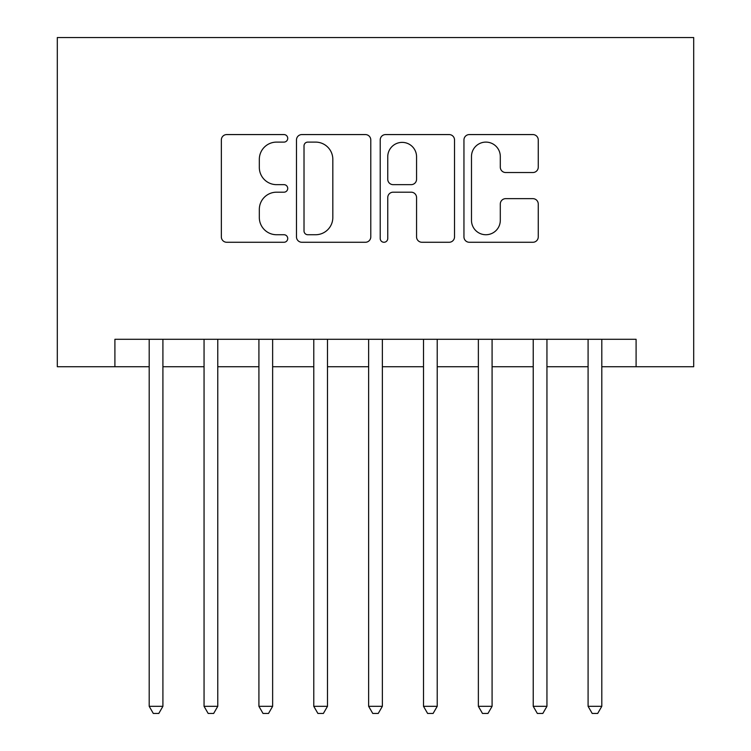 <?xml version="1.0" encoding="UTF-8"?>
<svg xmlns="http://www.w3.org/2000/svg" width="751" height="751" viewBox="0 0 751 751"><rect width="100%" height="100%" fill="white"/><g stroke="black" fill="none" stroke-linecap="round" stroke-linejoin="round"><path stroke-width="1.13" d="M287.727 138.344A3.774 3.774 0 0 0 283.953 134.57L226.736 134.57A5.388 5.388 0 0 0 221.348 139.958L221.348 236.884A5.388 5.388 0 0 0 226.736 242.273L283.953 242.273A3.774 3.774 0 0 0 287.727 238.499A3.774 3.774 0 0 0 283.953 234.734L276.546 234.734A17.235 17.235 0 0 1 259.32 217.499L259.32 209.426A17.235 17.235 0 0 1 276.546 192.19L283.953 192.19A3.774 3.774 0 0 0 287.727 188.417A3.774 3.774 0 0 0 283.953 184.652L276.546 184.652A17.235 17.235 0 0 1 259.32 167.417L259.32 159.343A17.235 17.235 0 0 1 276.546 142.108L283.953 142.108A3.774 3.774 0 0 0 287.727 138.344M532.881 172.533A5.388 5.388 0 0 0 538.26 167.154L538.26 139.958A5.388 5.388 0 0 0 532.881 134.57L469.337 134.57A5.388 5.388 0 0 0 463.949 139.958L463.949 236.884A5.388 5.388 0 0 0 469.337 242.273L532.881 242.273A5.388 5.388 0 0 0 538.26 236.884L538.26 204.037A5.388 5.388 0 0 0 532.881 198.649L505.686 198.649A5.388 5.388 0 0 0 500.297 204.037L500.297 220.325A14.4 14.4 0 0 1 485.897 234.734A14.4 14.4 0 0 1 471.487 220.325L471.487 156.518A14.4 14.4 0 0 1 485.897 142.108A14.4 14.4 0 0 1 500.297 156.518L500.297 167.154A5.388 5.388 0 0 0 505.686 172.533L532.881 172.533M114.903 366.723L114.903 339.292L636.097 339.292L636.097 366.723L693.699 366.723L693.699 37.55L57.301 37.55L57.301 366.723L149.196 366.723M370.787 139.958A5.388 5.388 0 0 0 365.399 134.57L301.855 134.57A5.388 5.388 0 0 0 296.476 139.958L296.476 236.884A5.388 5.388 0 0 0 301.855 242.273L365.399 242.273A5.388 5.388 0 0 0 370.787 236.884L370.787 139.958M385.601 134.57L449.145 134.57A5.388 5.388 0 0 1 454.524 139.958L454.524 236.884A5.388 5.388 0 0 1 449.145 242.273L421.949 242.273A5.388 5.388 0 0 1 416.561 236.884L416.561 197.579A5.388 5.388 0 0 0 411.173 192.19L393.139 192.19A5.388 5.388 0 0 0 387.751 197.579L387.751 238.499A3.774 3.774 0 0 1 383.977 242.273A3.774 3.774 0 0 1 380.213 238.499L380.213 139.958A5.388 5.388 0 0 1 385.601 134.57M162.911 366.723L204.056 366.723M217.771 366.723L258.917 366.723M272.632 366.723L313.777 366.723M327.492 366.723L368.638 366.723M382.362 366.723L423.508 366.723M437.223 366.723L478.368 366.723M492.083 366.723L533.229 366.723M546.944 366.723L588.089 366.723M601.804 366.723L636.097 366.723M307.779 142.108A3.774 3.774 0 0 0 304.014 145.882L304.014 230.961A3.774 3.774 0 0 0 307.779 234.734L315.589 234.734A17.235 17.235 0 0 0 332.824 217.499L332.824 159.343A17.235 17.235 0 0 0 315.589 142.108L307.779 142.108M416.561 156.781A14.4 14.4 0 0 0 402.16 142.38A14.4 14.4 0 0 0 387.751 156.781L387.751 179.264A5.388 5.388 0 0 0 393.139 184.652L411.173 184.652A5.388 5.388 0 0 0 416.561 179.264L416.561 156.781M162.911 339.292L162.911 706.315L149.196 706.315L149.196 339.292M162.911 706.315L158.799 713.45L153.307 713.45L149.196 706.315M217.771 339.292L217.771 706.315L204.056 706.315L204.056 339.292M217.771 706.315L213.659 713.45L208.168 713.45L204.056 706.315M272.632 339.292L272.632 706.315L258.917 706.315L258.917 339.292M272.632 706.315L268.52 713.45L263.028 713.45L258.917 706.315M327.492 339.292L327.492 706.315L313.777 706.315L313.777 339.292M327.492 706.315L323.381 713.45L317.898 713.45L313.777 706.315M382.362 339.292L382.362 706.315L368.638 706.315L368.638 339.292M382.362 706.315L378.241 713.45L372.759 713.45L368.638 706.315M437.223 339.292L437.223 706.315L423.508 706.315L423.508 339.292M437.223 706.315L433.102 713.45L427.619 713.45L423.508 706.315M492.083 339.292L492.083 706.315L478.368 706.315L478.368 339.292M492.083 706.315L487.972 713.45L482.48 713.45L478.368 706.315M546.944 339.292L546.944 706.315L533.229 706.315L533.229 339.292M546.944 706.315L542.832 713.45L537.341 713.45L533.229 706.315M601.804 339.292L601.804 706.315L588.089 706.315L588.089 339.292M601.804 706.315L597.693 713.45L592.201 713.45L588.089 706.315"/></g></svg>
